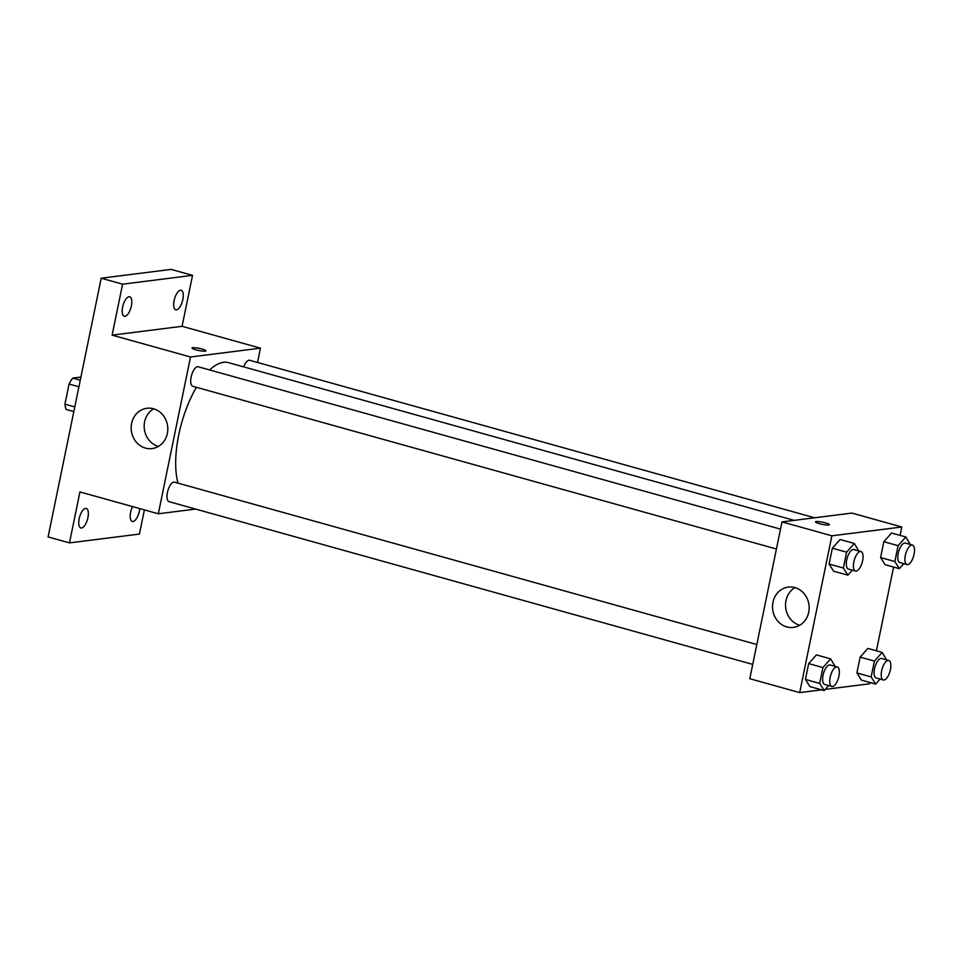<?xml version="1.0" encoding="UTF-8"?>
<svg xmlns="http://www.w3.org/2000/svg" width="962" height="962" viewBox="0 0 962 962"><rect width="100%" height="100%" fill="white"/><g stroke="black" fill="none" stroke-linecap="round" stroke-linejoin="round"><path stroke-width="1.44" d="M74.783 406.914L64.935 404.16L69.072 384.054A19.24 7.84 105.6 0 1 72.727 378.114L80.916 377.08M64.935 404.16A19.24 7.84 105.6 0 0 66.294 409.475L73.833 411.568M78.92 386.796L69.072 384.054M80.267 380.218L72.727 378.114M144.384 509.896L139.43 534.066L69.48 542.893L48.1 536.928L101.202 278.21L171.152 269.396L192.532 275.348L182.071 326.31L260.461 348.172L257.527 362.458M139.767 508.609A10.125 4.125 -74.4 0 1 139.394 511.159A10.125 4.125 -74.4 0 1 132.299 521.464A10.125 4.125 -74.4 0 1 130.652 512.265A10.125 4.125 -74.4 0 1 132.564 506.601M87.915 517.652A10.125 4.125 -74.4 0 1 80.82 527.958A10.125 4.125 -74.4 0 1 79.173 518.758A10.125 4.125 -74.4 0 1 86.255 508.453A10.125 4.125 -74.4 0 1 87.915 517.652M69.48 542.893L79.942 491.931L158.321 513.78L190.512 356.986L112.121 335.137L122.583 284.175L101.202 278.21M145.442 448.1A20.31 18.29 82.8 0 1 131.169 427.068A20.31 18.29 82.8 0 1 146.933 408.273A20.31 18.29 82.8 0 1 167.629 426.142A20.31 18.29 82.8 0 1 152.02 448.593A20.31 18.29 82.8 0 1 145.442 448.1M122.583 284.175L192.532 275.348M131.361 305.976A10.125 4.125 -74.4 0 1 124.266 316.282A10.125 4.125 -74.4 0 1 122.619 307.082A10.125 4.125 -74.4 0 1 129.714 296.777A10.125 4.125 -74.4 0 1 131.361 305.976M182.84 299.483A10.125 4.125 -74.4 0 1 175.757 309.788A10.125 4.125 -74.4 0 1 174.098 300.589A10.125 4.125 -74.4 0 1 181.193 290.284A10.125 4.125 -74.4 0 1 182.84 299.483M112.121 335.137L182.071 326.31M794.179 520.37L228.451 362.626A70.947 28.884 105.6 0 0 209.656 369.961M196.416 387.289A70.947 28.884 105.6 0 0 177.994 483.14M190.512 356.986L260.461 348.172M195.635 509.078L158.321 513.78M780.507 529.124L198.22 366.775A10.125 4.125 105.6 0 0 191.522 375.42A10.125 4.125 105.6 0 0 192.773 386.279L776.418 549.001M814.622 517.784L249.699 360.281A10.125 4.125 105.6 0 0 243.675 366.871M752.729 664.405L169.084 501.671A10.125 4.125 -74.4 0 1 167.616 491.642A10.125 4.125 -74.4 0 1 173.821 482.118A10.125 4.125 -74.4 0 1 174.531 482.166L756.817 644.528M192.027 348.016A7.083 1.094 -168.4 0 1 192.737 347.703A7.083 1.094 -168.4 0 1 200.649 348.689A7.083 1.094 -168.4 0 1 205.916 350.865A7.083 1.094 -168.4 0 1 198.761 350.505A7.083 1.094 -168.4 0 1 192.027 348.016A7.083 1.094 -168.4 0 1 192.737 347.691A7.083 1.094 -168.4 0 1 200.637 348.701A7.083 1.094 -168.4 0 1 205.916 350.865M158.357 446.428A20.31 18.29 82.8 0 1 144.348 429.076A20.31 18.29 82.8 0 1 153.607 408.802M821.596 689.85L799.687 692.604L749.795 678.703L781.986 521.909L851.935 513.083L901.815 526.996L900.095 535.377M893.59 567.063L876.406 650.781M869.901 682.467L869.636 683.79L825.216 689.393M852.308 570.165L847.847 575.156L833.597 571.188L829.1 564.033L832.358 548.196L840.103 539.502L854.352 543.482L858.789 550.949M880.098 679.076L875.648 684.066L861.399 680.098L856.901 672.943L860.148 657.106L867.904 648.412L882.154 652.38L886.579 659.86M799.687 692.604L831.865 535.81L901.815 526.996M903.787 563.672L899.338 568.662L885.088 564.694L880.591 557.551L883.837 541.702L891.582 533.008L905.843 536.988L910.268 544.456M828.619 685.569L824.169 690.56L809.908 686.591L805.422 679.437L808.669 663.6L816.413 654.906L830.663 658.874L835.1 666.353M831.865 535.81L781.986 521.909M786.796 626.923A20.31 18.29 82.8 0 1 772.522 605.892A20.31 18.29 82.8 0 1 788.287 587.097A20.31 18.29 82.8 0 1 808.982 604.966A20.31 18.29 82.8 0 1 793.373 627.416A20.31 18.29 82.8 0 1 786.796 626.923M815.548 521.861A7.083 1.094 -168.4 0 1 816.245 521.548A7.083 1.094 -168.4 0 1 824.157 522.534A7.083 1.094 -168.4 0 1 829.424 524.711A7.083 1.094 -168.4 0 1 822.269 524.35A7.083 1.094 -168.4 0 1 815.548 521.861A7.083 1.094 -168.4 0 1 816.245 521.548A7.083 1.094 -168.4 0 1 824.157 522.546A7.083 1.094 -168.4 0 1 829.424 524.711M799.711 625.252A20.31 18.29 82.8 0 1 785.701 607.9A20.31 18.29 82.8 0 1 794.961 587.626M824.169 690.56L819.672 683.417L822.919 667.568L830.663 658.874M837.265 666.955L830.134 664.97A10.125 4.125 105.6 0 0 823.448 673.616A10.125 4.125 105.6 0 0 824.699 684.475L831.817 686.459A10.125 4.125 105.6 0 0 832.527 686.507A10.125 4.125 105.6 0 0 838.732 676.983A10.125 4.125 105.6 0 0 837.265 666.955A10.125 4.125 105.6 0 0 830.567 675.601A10.125 4.125 105.6 0 0 831.817 686.459M809.908 686.591L805.422 679.437L808.669 663.6L816.413 654.906M819.672 683.417L805.422 679.437M822.919 667.568L808.669 663.6M847.847 575.156L843.361 568.013L846.608 552.176L854.352 543.482M860.954 551.551L853.823 549.567A10.125 4.125 105.6 0 0 847.137 558.213A10.125 4.125 105.6 0 0 848.388 569.071L855.507 571.055A10.125 4.125 105.6 0 0 856.216 571.103A10.125 4.125 105.6 0 0 862.421 561.58A10.125 4.125 105.6 0 0 860.954 551.551A10.125 4.125 105.6 0 0 854.256 560.197A10.125 4.125 105.6 0 0 855.507 571.055M833.597 571.188L829.1 564.033L832.358 548.196L840.103 539.502M843.361 568.013L829.1 564.033M846.608 552.176L832.358 548.196M875.648 684.066L871.151 676.923L874.41 661.074L882.154 652.38M888.744 660.461L881.613 658.477A10.125 4.125 105.6 0 0 874.927 667.123A10.125 4.125 105.6 0 0 876.178 677.982L883.308 679.966A10.125 4.125 105.6 0 0 884.018 680.014A10.125 4.125 105.6 0 0 890.211 670.49A10.125 4.125 105.6 0 0 888.744 660.461A10.125 4.125 105.6 0 0 882.058 669.107A10.125 4.125 105.6 0 0 883.308 679.966M861.399 680.098L856.901 672.943L860.148 657.106L867.904 648.412M871.151 676.923L856.901 672.943M874.41 661.074L860.148 657.106M899.338 568.662L894.84 561.519L898.087 545.682L905.843 536.988M912.433 545.057L905.302 543.073A10.125 4.125 105.6 0 0 898.616 551.719A10.125 4.125 105.6 0 0 899.867 562.578L906.998 564.562A10.125 4.125 105.6 0 0 907.707 564.61A10.125 4.125 105.6 0 0 913.9 555.086A10.125 4.125 105.6 0 0 912.433 545.057A10.125 4.125 105.6 0 0 905.747 553.703A10.125 4.125 105.6 0 0 906.998 564.562M885.088 564.694L880.591 557.551L883.837 541.702L891.582 533.008M894.84 561.519L880.591 557.551M898.087 545.682L883.837 541.702"/></g></svg>
